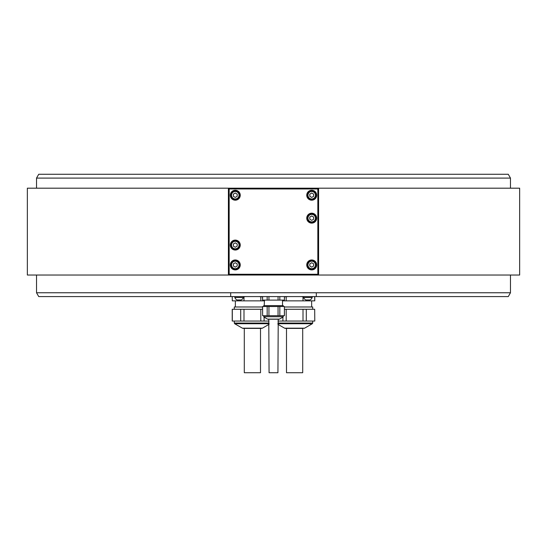 <?xml version="1.0" encoding="UTF-8"?>
<svg xmlns="http://www.w3.org/2000/svg" width="547" height="547" viewBox="0 0 547 547"><rect width="100%" height="100%" fill="white"/><g stroke="black" fill="none" stroke-linecap="round" stroke-linejoin="round"><path stroke-width="0.82" d="M301.171 296.583L303.004 296.775L303.004 300.864L286.19 300.864L286.19 296.775L288.03 296.583M50.666 174.274L496.334 174.274L50.666 174.274M36.526 178.096L38.728 174.274L508.272 174.274L510.474 178.096L36.526 178.096L36.526 188.189M510.474 275.032L510.474 292.761L316.31 292.761L316.31 296.583L38.728 296.583L36.526 292.761L316.31 292.761M510.474 292.761L508.272 296.583L312.18 296.583L312.18 297.527L303.619 297.527L303.619 296.583L312.18 296.583M279.832 296.583L279.832 300.105L278.054 300.105L278.054 296.583L303.619 296.583M230.69 292.761L230.69 296.583L262.567 296.583L262.567 300.105L262.615 296.583L268.946 296.583L268.946 300.105L262.615 300.105M278.054 296.583L268.946 296.583M267.168 300.105L267.168 296.583M278.054 300.105L268.946 300.105M284.433 296.583L284.433 300.105L284.385 296.583M284.385 300.105L279.832 300.105M282.519 300.105L282.519 305.609L264.215 305.609L264.481 300.105M263.716 306.525L263.716 305.609L283.284 305.609L283.284 306.525M284.385 306.525L284.433 315.694L278.054 315.694L278.054 306.525L284.385 306.525L284.385 315.694M278.054 306.525L268.946 306.525L268.946 315.694L262.615 315.694L262.615 306.525L268.946 306.525M262.567 306.525L262.615 315.694L262.567 306.525M268.946 315.694L278.054 315.694M267.168 315.694L267.168 306.525M279.832 306.525L279.832 315.694M263.716 315.694L263.866 317.007L267.51 319.113A0.766 0.766 -90 0 0 267.893 319.216L279.107 319.216A0.766 0.766 90 0 0 279.49 319.113L283.134 317.007L283.284 315.694M267.51 319.113L279.49 319.113L267.893 319.216M278.238 319.216L277.931 372.726L269.069 372.726L268.762 319.216M234.82 296.583L234.82 297.527L243.381 297.527L243.381 296.583M243.381 297.527A4.581 4.581 0 0 1 241.241 299.947L236.96 299.947A4.581 4.581 0 0 1 234.82 297.527M312.18 297.527A4.581 4.581 0 0 1 310.04 299.947L305.759 299.947A4.581 4.581 0 0 1 303.619 297.527M228.4 188.954L228.4 275.032L519.65 275.032L519.65 188.189L318.6 188.189L318.6 188.954L318.217 188.571L317.834 188.954L229.166 188.954L228.783 188.571L229.166 188.189L228.4 188.189L228.4 188.954L228.783 188.571M228.4 275.032L27.35 275.032L27.35 188.189L228.4 188.189M229.166 188.189L318.6 188.189M318.6 188.954L318.6 275.032M229.166 188.954L229.166 274.266L228.783 274.649L228.4 274.266M317.834 188.189L318.217 188.571M318.6 274.266L317.834 275.032M229.166 275.032L228.783 274.649M229.166 274.266L317.834 274.266L318.217 274.649M317.834 274.266L317.834 188.954M230.308 264.939A4.971 4.971 0 0 0 235.278 269.91A4.971 4.971 0 0 0 240.249 264.939A4.971 4.971 0 0 0 235.278 259.969A4.971 4.971 0 0 0 230.308 264.939M306.751 218.157A4.971 4.971 0 0 0 311.722 223.121A4.971 4.971 0 0 0 316.692 218.157A4.971 4.971 0 0 0 311.722 213.186A4.971 4.971 0 0 0 306.751 218.157M230.308 245.063A4.971 4.971 0 0 0 235.278 250.034A4.971 4.971 0 0 0 240.249 245.063A4.971 4.971 0 0 0 235.278 240.092A4.971 4.971 0 0 0 230.308 245.063M306.751 195.224A4.971 4.971 0 0 0 311.722 200.188A4.971 4.971 0 0 0 316.692 195.224A4.971 4.971 0 0 0 311.722 190.253A4.971 4.971 0 0 0 306.751 195.224M230.308 195.224A4.971 4.971 0 0 0 235.278 200.188A4.971 4.971 0 0 0 240.249 195.224A4.971 4.971 0 0 0 235.278 190.253A4.971 4.971 0 0 0 230.308 195.224M306.751 264.939A4.971 4.971 0 0 0 311.722 269.91A4.971 4.971 0 0 0 316.692 264.939A4.971 4.971 0 0 0 311.722 259.969A4.971 4.971 0 0 0 306.751 264.939M315.927 264.939A4.205 4.205 0 0 0 311.722 260.734A4.205 4.205 0 0 0 307.517 264.939A4.205 4.205 0 0 0 311.722 269.145A4.205 4.205 0 0 0 315.927 264.939A4.205 4.205 0 0 0 311.722 260.734A4.205 4.205 0 0 0 307.517 264.939A4.205 4.205 0 0 0 311.722 269.145A4.205 4.205 0 0 0 315.927 264.939M313.636 263.832L311.722 262.731L309.814 263.832L309.814 266.04L311.722 267.148L313.636 266.04L313.636 263.832M239.483 264.939A4.205 4.205 0 0 0 235.278 260.734A4.205 4.205 0 0 0 231.073 264.939A4.205 4.205 0 0 0 235.278 269.145A4.205 4.205 0 0 0 239.483 264.939A4.205 4.205 0 0 0 235.278 260.734A4.205 4.205 0 0 0 231.073 264.939A4.205 4.205 0 0 0 235.278 269.145A4.205 4.205 0 0 0 239.483 264.939M237.186 263.832L235.278 262.731L233.364 263.832L233.364 266.04L235.278 267.148L237.186 266.04L237.186 263.832M315.927 218.157A4.205 4.205 0 0 0 311.722 213.952A4.205 4.205 0 0 0 307.517 218.157A4.205 4.205 0 0 0 311.722 222.355A4.205 4.205 0 0 0 315.927 218.157A4.205 4.205 0 0 0 311.722 213.952A4.205 4.205 0 0 0 307.517 218.157A4.205 4.205 0 0 0 311.722 222.355A4.205 4.205 0 0 0 315.927 218.157M313.636 217.05L311.722 215.949L309.814 217.05L309.814 219.258L311.722 220.359L313.636 219.258L313.636 217.05M239.483 245.063A4.205 4.205 0 0 0 235.278 240.858A4.205 4.205 0 0 0 231.073 245.063A4.205 4.205 0 0 0 235.278 249.268A4.205 4.205 0 0 0 239.483 245.063A4.205 4.205 0 0 0 235.278 240.858A4.205 4.205 0 0 0 231.073 245.063A4.205 4.205 0 0 0 235.278 249.268A4.205 4.205 0 0 0 239.483 245.063M237.186 243.962L235.278 242.854L233.364 243.962L233.364 246.164L235.278 247.271L237.186 246.164L237.186 243.962M315.927 195.224A4.205 4.205 0 0 0 311.722 191.019A4.205 4.205 0 0 0 307.517 195.224A4.205 4.205 0 0 0 311.722 199.423A4.205 4.205 0 0 0 315.927 195.224A4.205 4.205 0 0 0 311.722 191.019A4.205 4.205 0 0 0 307.517 195.224A4.205 4.205 0 0 0 311.722 199.423A4.205 4.205 0 0 0 315.927 195.224M313.636 194.117L311.722 193.016L309.814 194.117L309.814 196.325L311.722 197.426L313.636 196.325L313.636 194.117M239.483 195.224A4.205 4.205 0 0 0 235.278 191.019A4.205 4.205 0 0 0 231.073 195.224A4.205 4.205 0 0 0 235.278 199.423A4.205 4.205 0 0 0 239.483 195.224A4.205 4.205 0 0 0 235.278 191.019A4.205 4.205 0 0 0 231.073 195.224A4.205 4.205 0 0 0 235.278 199.423A4.205 4.205 0 0 0 239.483 195.224M237.186 194.117L235.278 193.016L233.364 194.117L233.364 196.325L235.278 197.426L237.186 196.325L237.186 194.117M282.915 300.105L282.915 300.864L282.519 300.864M284.433 296.775L286.19 296.775M286.19 300.864L282.915 300.864M313.773 296.583L314.778 296.775L314.778 300.864L303.004 300.864M314.689 296.775L314.689 300.864M306.286 300.864L306.286 299.947M303.004 296.775L303.619 296.775M284.433 306.983L312.713 306.983L312.713 309.274M314.689 309.274L314.778 321.048L314.689 309.274L303.004 309.274L303.004 321.048L277.931 321.048M284.433 309.274L303.004 309.274M314.689 321.048L303.004 321.048M282.915 317.137L282.915 321.048M286.19 321.048L286.19 309.274M306.286 321.048L306.286 309.274M302.594 328.385L285.363 328.385L302.594 328.385M286.498 328.385L286.498 372.726L302.703 372.726L302.703 328.385M232.222 296.775L232.311 300.864L232.222 296.775L232.913 296.583M240.714 299.947L240.714 300.864L232.311 300.864M243.381 296.775L245.829 296.583M258.97 296.583L260.81 296.775L260.81 300.864L243.996 300.864L243.996 296.775M260.81 296.775L262.567 296.775M264.481 300.864L264.085 300.864L264.085 300.105M243.996 300.864L240.714 300.864M264.085 300.864L260.81 300.864M234.287 309.274L234.287 306.983L262.567 306.983M269.069 321.048L232.222 321.048L232.222 309.274L262.567 309.274M232.311 321.048L232.311 309.274M240.714 309.274L240.714 321.048M243.996 321.048L243.996 309.274M260.81 309.274L260.81 321.048M264.085 321.048L264.085 317.137M261.192 328.385L243.613 328.385M244.297 328.385L244.297 372.726L260.502 372.726L260.502 328.385M263.716 316.74L283.284 316.74L263.716 316.74M315.469 264.939A3.747 3.747 0 0 0 311.722 261.192A3.747 3.747 0 0 0 307.975 264.939A3.747 3.747 0 0 0 311.722 268.686A3.747 3.747 0 0 0 315.469 264.939M239.025 264.939A3.747 3.747 0 0 0 235.278 261.192A3.747 3.747 0 0 0 231.531 264.939A3.747 3.747 0 0 0 235.278 268.686A3.747 3.747 0 0 0 239.025 264.939M315.469 218.157A3.747 3.747 0 0 0 311.722 214.41A3.747 3.747 0 0 0 307.975 218.157A3.747 3.747 0 0 0 311.722 221.897A3.747 3.747 0 0 0 315.469 218.157M239.025 245.063A3.747 3.747 0 0 0 235.278 241.316A3.747 3.747 0 0 0 231.531 245.063A3.747 3.747 0 0 0 235.278 248.81A3.747 3.747 0 0 0 239.025 245.063M315.469 195.224A3.747 3.747 0 0 0 311.722 191.477A3.747 3.747 0 0 0 307.975 195.224A3.747 3.747 0 0 0 311.722 198.964A3.747 3.747 0 0 0 315.469 195.224M239.025 195.224A3.747 3.747 0 0 0 235.278 191.477A3.747 3.747 0 0 0 231.531 195.224A3.747 3.747 0 0 0 235.278 198.964A3.747 3.747 0 0 0 239.025 195.224M312.713 321.048L312.713 323.051L277.931 323.051M277.931 323.715L312.337 323.715L312.713 323.051M312.337 323.715L304.597 328.179L284.597 328.179L277.931 324.33M269.069 323.051L234.287 323.051L234.287 321.048M269.069 324.33L262.403 328.179L242.403 328.179L234.663 323.715L269.069 323.715M510.474 178.096L510.474 188.189M36.526 275.032L36.526 292.761M314.087 296.583L314.778 296.775M284.597 328.179L285.363 328.385M304.597 328.179L303.831 328.385M311.646 300.864L311.646 306.983M235.354 300.864L235.354 306.983M234.663 323.715L234.287 323.051M242.403 328.179L243.169 328.385M262.403 328.179L261.637 328.385"/></g></svg>
